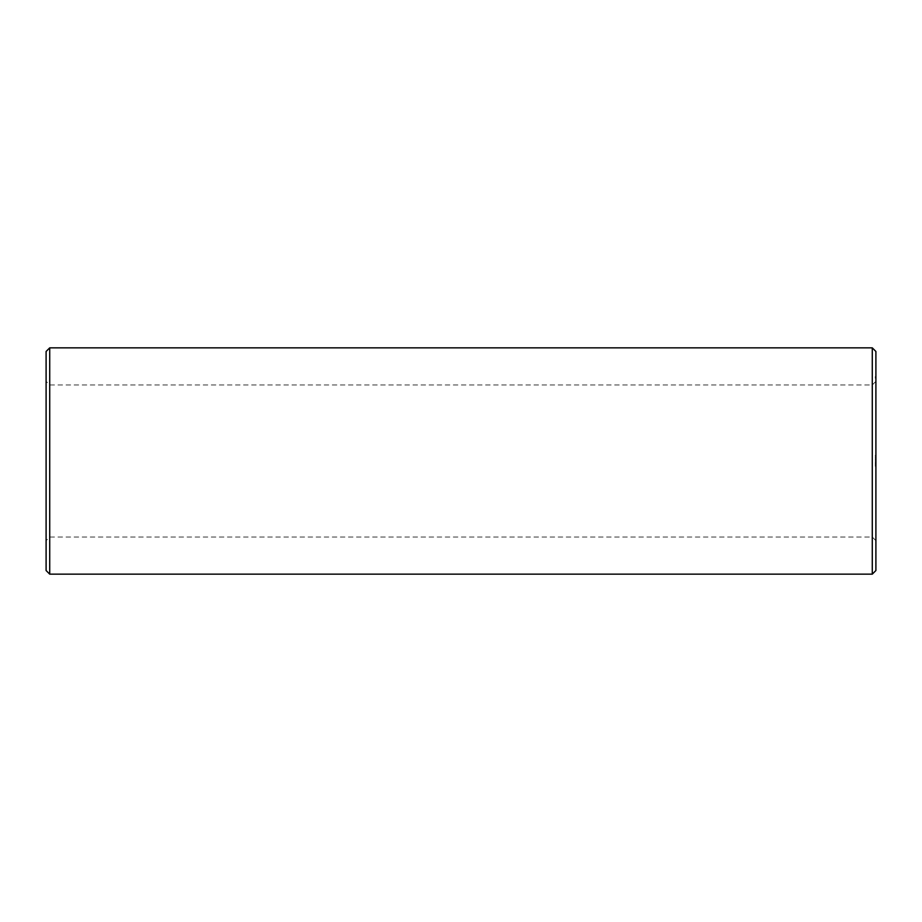<?xml version="1.0" encoding="UTF-8"?>
<svg xmlns="http://www.w3.org/2000/svg" width="922" height="922" viewBox="0 0 922 922"><rect width="100%" height="100%" fill="white"/><g stroke="black" fill="none" stroke-linecap="round" stroke-linejoin="round"><path stroke-width="0.69" stroke-dasharray="4.61 3.46" d="M46.1 461L46.1 540.661L46.1 461M46.1 570.534L46.1 351.466M49.719 461L49.719 537.042L49.719 461M49.719 574.152L49.719 347.848M872.281 461L872.281 537.042L872.281 461M872.281 574.152L872.281 347.848M875.9 461L875.9 540.661L875.9 461M875.9 570.534L875.9 351.466M875.9 377.524L875.9 376.51L875.9 378.308L875.9 376.914L875.9 377.905L875.9 376.914L875.9 377.905L875.9 376.914L875.9 377.905L875.9 376.914L875.9 377.905L875.9 376.914L875.9 377.905L875.9 377.029L875.9 377.905L875.9 377.029L875.9 377.79L875.301 377.49M875.9 455.042L875.301 455.975L875.9 455.042M875.9 456.194L875.301 457.058L875.9 456.194M875.9 457.266L875.9 458.188L875.301 457.266L875.9 457.266M875.9 458.384L875.301 458.787L875.9 458.384M875.9 458.937L875.9 459.871L875.301 458.937M875.9 460.09L875.301 460.954L875.9 460.09M875.9 461.173L875.301 462.095L875.9 461.173M875.9 462.279L875.301 462.671L875.9 462.279M875.9 462.856L875.9 463.593L875.301 462.856M875.9 464.492L875.9 463.708L875.301 464.492M875.9 465.299L875.9 464.607L875.301 465.299M875.9 465.529L875.301 466.325L875.9 465.529M875.9 377.732L875.9 377.006L875.301 377.732M875.9 377.686L875.301 377.697M875.9 377.951L875.301 377.951L875.9 377.951M875.9 377.905L875.301 377.916M875.9 378.008L875.301 378.008L875.9 378.008M875.9 378.066L875.301 378.066L875.9 378.078M875.9 377.628L875.301 377.628M875.9 376.914L875.301 376.902M875.9 377.006L875.301 377.006M875.9 377.801L875.301 377.467L875.9 377.801M875.9 377.029L875.301 377.029L875.9 377.017M875.9 377.179L875.301 377.133M875.9 377.34L875.301 377.34M875.9 377.259L875.301 377.248M875.9 377.11L875.301 377.11L875.9 377.098M875.9 376.568L875.301 376.752L875.9 376.568M875.9 376.752L875.301 376.752L875.9 376.752M875.9 378.25L875.301 378.25L875.9 378.25M875.9 378.297L875.301 378.297M875.9 376.533L875.301 376.533M875.9 455.975L875.301 455.975M875.9 455.825L875.301 455.825L875.9 455.814M875.9 455.756L875.301 455.756L875.9 455.745M875.9 455.238L875.301 455.307L875.9 455.238M875.9 455.941L875.301 455.941M875.9 456.909L875.301 456.909M875.9 457.058L875.301 457.058M875.9 457.416L875.301 458.188L875.9 457.45L875.301 457.416M875.9 458.038L875.301 458.038L875.9 458.038M875.9 458.015L875.301 458.015M875.9 458.188L875.301 458.188L875.9 458.188M875.9 458.787L875.301 458.787L875.9 458.787M875.9 459.087L875.301 459.871L875.9 459.087M875.9 459.871L875.301 459.871L875.9 459.836M875.9 459.709L875.301 459.755L875.9 459.709M875.9 459.652L875.301 459.652L875.9 459.686M875.9 458.972L875.301 458.972M875.9 460.793L875.301 460.793M875.9 460.954L875.301 460.954M875.9 461.334L875.301 462.141L875.9 461.334M875.9 462.095L875.301 462.095L875.9 462.083M875.9 461.934L875.301 461.934L875.9 461.934M875.9 461.957L875.301 461.957M875.9 462.141L875.301 462.141L875.9 462.141M875.9 462.671L875.301 462.671L875.9 462.671M875.9 462.798L875.301 462.798M875.9 463.593L875.301 463.593M875.9 463.708L875.301 463.708M875.9 463.87L875.301 463.87L875.9 463.881M875.9 464.342L875.301 464.342M875.9 463.743L875.301 463.789M875.9 465.403L875.301 465.403L875.9 465.356M875.9 464.607L875.301 464.607L875.301 465.264L875.9 464.63M875.9 465.207L875.301 465.207L875.9 465.207M875.9 464.757L875.301 464.757L875.9 464.769M875.9 464.792L875.301 464.792L875.9 464.803M875.9 465.241L875.301 465.241L875.9 465.264M875.9 464.688L875.301 464.688L875.9 464.7M875.9 464.918L875.301 464.918L875.9 464.918M875.9 466.325L875.301 466.325L875.9 466.325M875.9 466.163L875.301 466.163L875.9 466.175M875.9 465.691L875.301 465.691M875.9 465.852L875.301 465.852M875.301 463.19L875.9 463.19L875.301 463.201M875.301 462.959L875.9 462.959M875.301 463.432L875.9 463.432M875.9 377.236L875.301 377.236L875.9 377.236M875.9 456.805L875.301 456.805M875.9 455.168L875.301 455.191M875.9 455.503L875.301 455.514L875.9 455.503M875.9 455.675L875.301 455.675L875.9 455.675M875.9 455.86L875.301 455.86M875.9 455.572L875.301 455.572M875.9 455.41L875.301 455.41M875.9 455.307L875.301 455.307L875.9 455.295M875.9 455.491L875.301 455.491M875.9 456.713L875.301 456.713L875.9 456.713M875.9 456.966L875.301 456.966L875.9 456.978M875.9 459.133L875.301 459.133M875.9 459.398L875.301 459.398M875.9 459.571L875.301 459.571L875.9 459.571M875.9 459.467L875.301 459.467M875.9 459.306L875.301 459.306M875.9 459.202L875.301 459.202L875.9 459.191M875.9 459.64L875.301 459.64M875.9 460.608L875.301 460.608L875.9 460.608M875.9 460.862L875.301 460.862L875.9 460.873M875.9 461.715L875.301 461.703L875.9 461.715M875.9 462.06L875.301 462.06L875.9 462.037M875.9 463.512L875.301 463.512L875.9 463.524M875.9 462.89L875.301 462.89M875.9 463.973L875.301 463.973L875.9 463.973M875.9 464.135L875.301 464.135L875.9 464.123M875.9 464.273L875.301 464.273L875.9 464.285M875.9 464.204L875.301 464.204M875.9 464.4L875.301 464.4L875.9 464.411M875.9 463.916L875.301 463.916M875.9 464.988L875.301 464.953L875.9 464.988M875.9 465.172L875.301 465.149M875.9 465.011L875.301 465.011M875.9 465.114L875.301 465.114M875.9 465.933L875.301 465.933M875.9 466.013L875.301 466.013M875.9 465.91L875.301 465.91M875.9 456.839L875.301 456.839M875.9 456.667L875.301 456.667L875.9 456.667M875.9 460.562L875.301 460.562L875.9 460.562M875.9 461.853L875.301 461.853M875.9 463.374L875.301 463.374L875.9 463.386M875.9 462.994L875.301 462.994L875.9 463.017M875.9 381.339L872.281 384.958L49.719 384.958L46.1 381.339M875.9 540.661L872.281 537.042L49.719 537.042L46.1 540.661"/><path stroke-width="1.38" d="M49.719 347.848L46.1 351.466L46.1 570.534L49.719 574.152L872.281 574.152L872.281 347.848L49.719 347.848L49.719 574.152M872.281 347.848L875.9 351.466L875.9 570.534L872.281 574.152"/></g></svg>
